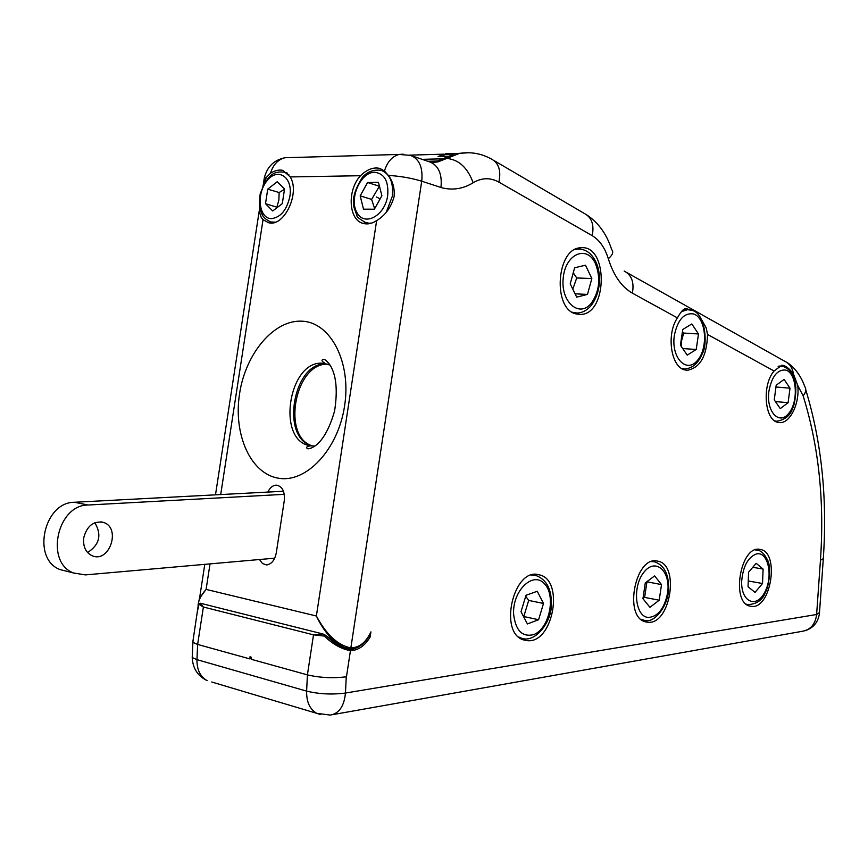 <?xml version="1.0" encoding="UTF-8"?>
<svg xmlns="http://www.w3.org/2000/svg" width="868" height="868" viewBox="0 0 868 868"><rect width="100%" height="100%" fill="white"/><g stroke="black" fill="none" stroke-linecap="round" stroke-linejoin="round"><path stroke-width="1.3" d="M369.746 634.432L370.918 631.871C366.046 642.342 359.363 647.691 350.856 647.897C337.934 645.38 326.444 634.747 316.386 615.998C323.851 631.85 333.366 642.407 344.921 647.68L350.032 648.808L350.856 647.897L421.718 181.206C423.085 167.589 419.385 158.985 410.607 155.405L399.128 154.439L403.143 154.168M362.444 644.197L358.115 647.224L353.526 648.96L349.837 649.34L344.249 648.157L325.478 635.246L324.35 636.092C332.835 644.262 341.536 649.112 350.444 650.62C358.234 650.403 364.799 645.879 370.126 637.058L369.909 634.703M370.126 637.058L370.918 631.871M432.21 162.392L435.118 161.969L454.235 154.059L443.364 154.341L443.993 156.349M346.473 676.78L346.267 676.812C332.845 678.429 319.891 677.778 307.413 674.87C319.901 677.778 332.921 678.407 346.473 676.78L350.444 650.62L349.837 649.34M778.021 422.369L779.421 422.575C789.956 423.877 799.97 403.327 797.735 385.446L793.385 373.782C789.066 368.195 785.215 365.33 781.84 365.2L774.082 371.016C761.703 384.893 764.556 420.481 778.021 422.369M690.505 309.995L685.807 308.466C683.539 308.726 680.729 311.872 677.398 317.894C666.027 334.462 671.018 367.5 685.026 369.942L687.413 370.278C700.216 367.782 706.921 355.837 707.55 334.462L706.151 327.768L701.821 320.053M576.2 313.945L580.139 314.422C607.86 315.171 608.533 243.984 580.594 247.803C556.312 248.15 552.319 309.377 576.2 313.945M647.756 622.226C670.313 625.329 680.208 564.352 657.705 561.162C635.398 554.793 622.996 617.56 645.792 621.9L647.756 622.226M527.397 640.66C553.274 643.665 564.667 579.488 539.158 574.833C513.574 566.554 497.874 633.575 524.033 640.031L527.397 640.66M751.438 606.363C771.207 609.488 779.996 551.668 760.118 549.455C740.578 544.355 730.346 603.206 750.299 606.179L751.438 606.363M443.96 158.497L446.814 158.421C458.868 159.636 467.646 167.752 473.147 182.757C463.317 188.801 452.955 190.483 442.072 187.813L440.966 187.51C442.3 174.045 438.579 165.517 429.801 161.925L437.971 161.904L432.351 162.403M380.13 198.902L376.473 197.003M468.948 152.725L443.364 154.341M193.163 639.814L192.772 642.298L197.622 644.436L203.383 607.014L200.291 603.227L198.653 604.139L203.383 607.014L313.511 634.833L324.35 636.092M325.283 635.224L322.939 633.965L313.511 634.833L307.413 674.87L251.362 659.333M250.017 656.837L249.995 658.953L197.622 644.436L192.87 642.396L193.163 639.759M314.357 446.434L313.739 446.282M312.871 446.022C281.492 437.993 294.317 363.909 326.997 364.126M67.78 571.535L60.087 569.592C31.356 559.079 43.715 501.932 74.518 502.268L283.478 491.255M274.711 558.178L85.357 574.898L73.53 572.978C44.735 562.41 57.169 504.72 88.048 505.024L284.281 494.337M87.592 552.547C99.56 544.735 101.968 534.796 94.818 522.731M83.74 537.791C82.872 546.58 85.693 552.58 92.203 555.77C109.574 563.419 121.433 527.516 103.325 522.373C93.462 520.767 86.941 525.91 83.74 537.791M797.735 385.446L803.139 395.841C818.774 446.163 824.546 500.977 820.444 560.272L816.625 614.49C815.367 624.233 810.549 629.842 802.184 631.318L332.553 714.668M211.738 682.009L316.755 713.333L330.252 715.08C339.106 713.529 344.173 706.183 345.453 693.044C332.032 694.769 319.088 694.118 306.621 691.123C306.447 701.973 309.822 709.373 316.755 713.333L320.335 714.548M192.87 642.396L192.219 657.543C192.739 668.371 197.73 676.074 207.181 680.642L207.181 680.642C200.269 676.812 196.862 669.814 196.96 659.647L192.219 657.543L192.327 654.917M249.941 656.837L250.722 658.096L251.319 657.217L251.503 659.344L251.319 657.217M585.488 265.217L591.846 278.519L587.484 294.404L576.699 297.138L570.211 283.825L574.649 267.767L585.488 265.217M572.804 289.163L576.721 277.966L573.26 272.769M576.721 277.966L591.846 278.519M587.484 294.404L575.083 293.84M538.605 619.719L527.397 623.94L521.028 611.723L526.008 595.296L537.27 591.26L543.498 603.466L538.605 619.719L523.795 616.54L528.677 600.417L525.726 596.207M528.677 600.417L543.498 603.466M776.187 385.229L784.097 379.424L790.01 388.191L788.101 402.709L780.256 408.611L774.256 399.898L776.187 385.229M775.395 401.559L788.101 402.709M775.959 387.009L790.01 388.191M748.032 586.757L748.607 572.153L756.18 563.321L763.102 569.061L762.527 583.513L755.03 592.388L748.032 586.757M748.259 580.952L762.527 583.513M752.762 567.303L763.102 569.061M198.284 604.562C198.479 600.179 201.083 595.122 206.096 589.405L199.564 598.258L198.002 605.083M259.565 206.508L259.727 212.855L261.181 217.282L263.037 219.658L268.299 222.609C283.738 227.85 300.502 193.271 290.227 176.931L282.979 170.421C279.268 169.466 275.091 170.41 270.447 173.253L266.313 177.506L262.83 186.24M388.321 175.401L384.47 170.996L379.902 168.446C373.587 166.906 367.131 169.325 360.524 175.716C346.788 190.407 348.556 220.537 363.497 223.499C367.782 224.541 372.155 223.575 376.636 220.602C385.284 215.383 391.11 207.409 394.094 196.678C394.81 188.497 392.889 181.401 388.321 175.401C400.43 176.161 411.562 178.092 421.718 181.206L442.072 187.813M197.785 609.77L199 603.607M198.403 604.378L192.772 642.298M250.168 656.805L250.841 657.597M445.295 153.81L457.816 153.452M448.268 156.229L438.058 156.511L443.439 154.634M447.834 153.734L455.96 153.506M378.459 182.356L381.898 195.745L374.368 209.199L363.518 209.177L360.177 195.864L367.598 182.497L378.459 182.356M379.435 186.153L371.623 199.401L374.651 208.7M371.623 199.401L360.177 195.864M379.023 186.132L367.598 182.497M661.514 584.587L659.203 600.211L649.958 607.318L642.938 598.714L645.271 582.916L654.602 575.907L661.514 584.587L646.79 581.777M643.004 598.236L644.631 597.401L646.931 581.896M644.631 597.401L659.203 600.211M682.747 329.493L691.818 323.948L698.501 333.974L696.212 349.478L687.217 355.142L680.425 345.171L682.747 329.493M682.725 348.556L696.212 349.478M681.304 346.462L681.586 340.701L683.713 333.062L698.501 333.974M683.713 333.062L682.411 331.739M265.499 203.676L267.735 189.148L277.217 181.759L284.552 188.974L282.295 203.654L272.726 210.967L265.499 203.676L277.434 207.376M284.498 189.289L279.138 192.533L267.735 189.148M279.138 192.533L278.878 199.998L276.925 206.975M270.447 173.253C273.225 164.649 278.042 159.473 284.921 157.737L289.966 157.596M266.313 177.506L264.317 177.962L264.013 179.871M384.47 170.996C387.323 161.795 392.206 156.283 399.128 154.439L284.921 157.737C273.973 160.016 267.105 166.754 264.317 177.962L263.297 184.58M267.821 492.08C270.035 487.577 272.921 485.266 276.469 485.158C282.36 486.34 284.964 491.494 284.281 500.619L276.284 552.862C274.755 560.261 271.489 564.276 266.487 564.916L262.483 563.516L259.489 559.524M823.244 559.556L819.5 612.537L816.625 614.49L345.453 693.044L346.267 676.812M707.55 334.462L774.082 371.016M677.398 317.894L632.349 293.134C621.629 287.004 613.622 275.536 608.316 258.729C604.909 247.781 599.549 240.089 592.215 235.662L498.894 182.128C490.377 177.43 481.794 177.636 473.147 182.757M444.264 156.338L443.656 154.352M498.894 182.128C501.248 170.692 498.796 163.021 491.516 159.094C481.48 153.495 470.792 151.596 459.465 153.408L437.971 161.904L435.118 161.969M626.566 272.411L784.542 361.153C789.5 363.508 792.451 367.728 793.385 373.782M624.168 271.055C631.654 275.004 634.378 282.36 632.349 293.134M88.048 505.024L74.518 502.268M307.413 674.87L306.621 691.123L196.96 659.647L197.622 644.436M579.781 248.953L575.159 249.409M572.294 312.23L577.155 313.033C582.439 312.816 587.115 310.31 591.184 305.503C595.849 299.276 598.616 291.67 599.473 282.686C599.745 275.286 598.822 268.982 596.717 263.774C592.464 253.836 586.095 248.899 577.589 248.964L576.178 248.932M591.575 302.878C579.694 318.48 560.544 302.357 563.202 278.14C565.285 253.803 586.963 244.526 595.437 263.601C600.851 277.836 599.56 290.921 591.575 302.878M518.717 636.982L521.397 638.164C535.697 643.579 550.985 621.358 551.245 606.906C552.222 590.262 547.122 579.781 535.936 575.473L531.27 575.169M513.639 614.435C512.142 591.043 532.952 570.732 544.431 583.719C556.334 595.643 549.292 629.05 533.625 634.616C522.319 637.329 515.657 630.602 513.639 614.435M519.693 637.774L523.003 638.566M774.723 420.871L776.643 421.23C785.16 419.83 790.531 415.371 792.755 407.841C794.198 406.897 797.79 387.768 794.459 379.327C792.137 372.502 788.383 368.216 783.218 366.47L778.129 366.676M785.334 370.007C796.531 372.155 798.983 400.354 789.175 412.799C779.627 426.079 765.945 411.974 768.907 391.251C771.685 376.723 777.164 369.638 785.334 370.007M782.871 366.415L779.008 366.046M746.306 604.171L748.151 604.692M746.588 604.399L747.641 604.595C756.733 604.291 762.722 600.048 765.619 591.857C768.647 587.31 771.576 567.531 767.627 560.164C764.372 553.806 760.867 550.431 757.091 550.041L755.225 549.921M756.549 553.914C768.299 551.18 773.486 576.71 764.6 592.529C756.061 609.021 740.675 601.622 741.695 580.909C743.149 566.055 748.097 557.061 756.549 553.914M210.023 563.896L206.096 589.405L316.386 615.998L376.636 220.602M310.777 445.805C275.46 441.899 288.653 358.343 323.742 363.377L330.057 365.081M314.954 446.011L311.145 445.859M278.4 478.192C306.198 483.335 338.162 449.537 344.596 405.888C351.453 362.292 330.751 322.581 302.455 321.225C274.223 319.218 245.611 353.233 239.568 393.736C233.134 434.206 250.483 473.7 278.4 478.192M327.518 364.169C293.579 359.178 279.149 438.991 312.708 446.011M805.775 389.83C821.627 442.094 827.464 498.384 823.298 558.71L820.444 560.272M787.178 362.683C791.399 364.82 800.296 373.468 804.679 386.39C806.524 389.114 806.014 392.271 803.139 395.841M587.148 215.145C598.692 223 606.862 234.468 611.647 249.539C613.784 251.926 612.678 254.986 608.316 258.729M493.925 160.504L584.511 213.561C591.759 217.488 594.33 224.855 592.215 235.662M438.666 161.003L427.772 161.264M443.483 158.79L422.119 159.332M364.224 222.186L369.193 223.26L371.971 223M386.271 212.193L392.282 196.418C393.671 182.53 389.938 173.817 381.095 170.28C373.468 169.412 367.218 171.777 362.336 177.376C356.173 187.423 353.189 195.647 353.385 202.049L353.84 206.985L356.943 215.557C356.52 216.685 359.591 219.116 366.144 222.859L369.117 223.738M387.671 195.712C384.86 216.067 364.159 226.949 356.824 212.421C348.914 198.642 360.513 172.157 374.564 172.255C384.448 173.481 388.821 181.293 387.671 195.712M641.181 619.459L645.282 620.544C655.362 622.931 668.208 604.714 668.544 589.773C669.098 574.605 664.443 565.274 654.58 561.78L651.618 561.596M641.723 619.893L644.989 620.501M648.461 617.463C635.116 617.007 632.012 586.475 644.002 572.131C655.644 557.18 671.094 571.426 667.557 593.104C664.389 608.511 658.02 616.638 648.461 617.463M681.467 368.358L684.537 368.911C692.414 368.509 698.404 363.291 702.516 353.233C707.594 345.29 706.085 312.73 691.362 310.212L687.565 309.702L681.543 311.59M693.304 313.89C706.075 317.265 708.657 347.938 697.373 360.491C686.382 373.978 670.834 357.475 674.371 335.319C677.658 319.858 683.973 312.708 693.304 313.89M688.801 309.735L683.474 309.496M288.881 174.793L284.205 172.146C276.382 171.549 268.31 171.452 260.172 194.031C258.371 209.079 260.411 209.752 262.006 214.353C263.416 217.456 266.378 220.005 270.903 222.002L275.351 222.165M271.543 218.638C258.935 218.899 256.017 193.9 266.997 180.783C277.673 166.96 293.102 177.039 289.901 196.276C286.863 209.904 280.744 217.358 271.543 218.638M220.7 494.565L263.037 219.658M360.524 175.716L290.227 176.931M429.79 161.958L411.562 155.73M322.245 633.803L200.399 603.249M103.325 522.373L100.829 521.842M73.53 572.978L60.087 569.592M686.317 370.191L687.413 370.278M657.043 561.053L657.705 561.162M537.78 574.573L539.158 574.833M805.027 630.743C813.359 627.976 818.155 622.247 819.425 613.578M575.072 312.914L573.347 312.816M534.601 575.213L532.551 574.822M776.122 421.186L775.015 421.067M756.788 549.997L755.572 549.802M345.377 647.843L350.032 648.808C358.3 648.711 365.005 643.839 370.169 634.193M344.921 647.68L340.777 646.617M199.423 598.54L198.045 604.985M325.543 363.638C321.561 361.305 320.943 359.862 323.677 359.319C325.207 359.461 327.29 361.316 329.938 364.907C336.263 374.835 337.815 390.177 334.592 410.965C324.361 446.662 310.104 448.843 307.814 448.799C305.449 447.487 306.458 446.488 310.842 445.816M577.98 314.303L580.139 314.422M344.249 648.157C339.486 646.53 333.225 642.233 325.478 635.246M325.402 635.192L322.939 633.965M409.718 155.133L443.711 154.168M381.985 170.573L385.088 171.582M653.94 561.672L652.302 561.39M683.463 368.824L682.042 368.716M270.903 222.002L273.398 222.696M284.878 172.352L287.536 173.177M199.564 598.258L204.783 564.352M215.492 494.836L259.467 209.383M266.487 564.916L267.463 564.829"/></g></svg>
